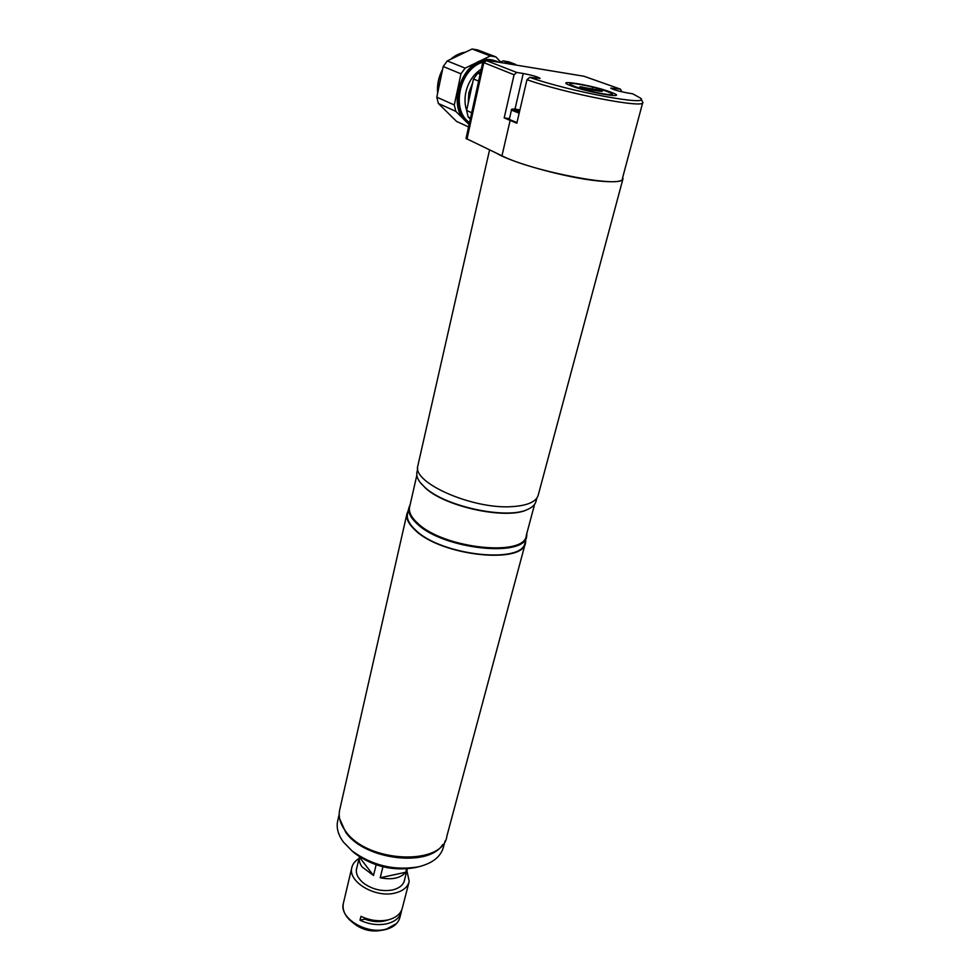 <?xml version="1.0" encoding="UTF-8"?>
<svg xmlns="http://www.w3.org/2000/svg" width="980" height="980" viewBox="0 0 980 980"><rect width="100%" height="100%" fill="white"/><g stroke="black" fill="none" stroke-linecap="round" stroke-linejoin="round"><path stroke-width="1.47" d="M642.721 102.618L622.398 178.532C625.424 188.956 534.014 172.014 501.956 155.832L466.039 138.45M621.663 91.777L620.524 89.168L610.712 88.102C612.941 89.597 618.49 91.213 627.372 92.928L632.627 93.774L640.504 98.123C651.835 106.771 570.042 91.704 529.715 77.334L540.078 78.4C537.959 76.869 532.348 75.24 523.246 73.5L516.754 72.459L514.071 74.774L482.809 62.23C459.399 68.747 450.653 110.348 469.53 122.561M641.018 99.041L642.807 102.312C646.236 109.135 565.607 93.59 526.971 79.674L516.815 123.235L504.185 117.919L509.478 118.641M526.971 79.674L529.715 77.334M620.524 89.168L583.896 76.232L487.428 60.356L486.374 60.638L516.754 72.459M514.071 74.774L504.185 117.919M604.121 93.945C626.306 97.522 599.099 87.367 578.421 84.219C555.88 80.433 582.537 90.65 604.121 93.945M497.117 61.385L492.315 60.001C463.185 53.41 443.217 110.066 469.322 123.505M487.452 60.356L493.614 60.503L499.359 62.316M496.284 61.814L491.25 60.981M468.563 126.947L456.509 121.373L438.379 103.476L455.835 111.377L469.089 124.546M500.707 62.059L495.892 56.901L477.664 49.931L472.127 49L490.306 55.97L465.132 68.147L447.284 60.919L472.127 49M495.892 56.901L490.306 55.97M447.284 60.919L443.205 66.505L460.955 73.831L454.291 104.97L436.798 97.167L443.205 66.505M465.132 68.147L460.955 73.831M436.798 97.167L438.379 103.476M454.291 104.97L455.835 111.377M469.371 123.284C448.583 110.703 459.547 64.962 485.014 60.772M468.906 100.034L469.665 92.941L471.956 86.044M472.654 82.798L468.832 92.818L468.195 103.255M466.639 110.409C464.765 104.75 464.508 98.662 465.868 92.157C468.281 82.026 473.413 74.345 481.266 69.102M470.29 119.082L468.146 116.939L470.523 118.017M471.686 112.737L466.627 110.483L473.487 78.988L478.632 81.107M468.146 116.939L466.627 110.483M480.139 74.223L477.713 73.243L480.666 71.797M473.487 78.988L477.713 73.243M503.132 60.883L510.017 63.516L515.652 64.447L508.755 61.814L503.132 60.883L499.971 62.414M509.294 119.45L516.962 122.574M519.804 110.373L516.117 109.846L519.535 111.561M601.034 90.601L579.866 86.742L589.911 89.67L599.883 91.25L602.32 91.312L601.034 90.601M610.834 92.157C592.618 85.101 551.25 78.424 570.997 85.836C589.703 93.161 631.843 99.74 610.834 92.157M534.615 504.284L526.321 535.301C525.439 557.302 443.303 548.678 417.566 523.124C411.416 517.477 408.734 512.258 409.505 507.469L409.714 506.55M526.885 533.169L526.726 535.938C525.844 558.159 442.923 549.462 416.966 523.663C410.779 517.955 408.072 512.687 408.856 507.861L410.216 504.357M526.444 536.979L525.072 542.112C524.129 564.505 441.355 555.942 415.496 529.996C409.334 524.263 406.651 518.959 407.435 514.084L407.643 513.153M528.183 509.159L527.632 509.429C507.91 520.086 446.182 507.334 425.626 488.212L420.224 482.503M536.856 498.085L536.097 500.939C535.399 504.271 532.777 507.003 528.245 509.135C508.363 519.89 446.01 507.003 425.271 487.721L421.118 483.606C417.737 479.6 416.316 475.9 416.88 472.532L417.076 471.649M525.782 539.453L525.611 542.259C524.668 564.86 441.11 556.211 415.018 530.021C408.807 524.239 406.1 518.885 406.896 513.973L408.268 510.421M525.329 543.312L446.88 836.148C443.352 866.198 367.047 863.098 345.511 831.065C340.317 824.033 338.333 817.198 339.546 810.57L339.827 809.296M415.569 867.496L414.895 867.655C393.078 871.355 373.049 866.59 354.797 853.335L351.747 850.664M337.843 820.309L337.549 821.583C336.336 828.21 338.284 835.034 343.392 842.053L352.114 850.971C372.302 865.61 394.45 870.889 418.558 866.798C432.658 863.27 440.976 856.606 443.499 846.83L445.043 841.061M442.666 844.613C428.713 867.704 364.303 859.779 345.671 832.216L339.619 818.668M381.71 920.735L381.526 921.47M382.751 921.323L382.923 920.661M382.886 921.298L385.483 920.379M385.336 920.82L386.243 920.257M409.003 882.221L402.351 907.946C400.845 913.826 396.091 917.795 388.117 919.877C379.174 921.751 370.122 920.575 360.946 916.349L360.003 920.208C369.166 924.434 378.207 925.61 387.137 923.711C395.112 921.629 399.852 917.635 401.371 911.743L401.457 910.555M359.035 858.541C355.03 860.869 352.616 863.944 351.783 867.741C347.777 881.755 375.352 898.219 394.928 893.074C402.964 891.077 407.729 887.194 409.211 881.424L406.896 870.62M344.838 897.19L345.671 893.638M357.038 866.896C355.054 872.457 357.271 877.909 363.715 883.262C372.376 889.423 381.857 891.678 392.172 890.036L392.576 889.95C399.963 888.088 404.03 884.413 404.765 878.938M388.57 919.767C381.379 922.45 373.429 922.241 364.744 919.105L360.003 920.208M364.744 919.105L365.001 918.076M401.579 910.53L401.739 909.918M382.935 866.786L380.216 877.749C392.024 880.077 400.538 878.239 405.745 872.249L406.602 868.88M376.136 864.801L373.515 875.495L362.135 866.945C359.685 863.588 358.766 860.305 359.378 857.071L373.515 875.495M405.745 872.249L380.216 877.749M622.704 177.392L623.01 178.679C622.288 181.851 613.615 182.562 596.967 180.822C565.521 177.539 512.993 163.072 496.872 153.419M622.888 179.132L538.339 494.753C536.599 501.625 527.865 505.582 512.111 506.623C472.862 509.576 412.09 482.748 417.786 466.027L417.982 465.145M614.252 89.744L614.644 88.225M514.99 109.135L523.246 73.5M501.956 155.832L510.115 120.516M486.374 60.638L483.752 62.879L466.97 139.221M465.427 52.209C460.306 52.994 455.529 55.297 451.082 59.106M442.446 70.107C438.721 77.347 437.154 84.868 437.741 92.671M519.155 113.19L511.45 110.115M516.276 109.282L519.902 109.956L516.338 109.307C510.788 108.854 511.817 109.76 519.424 112.026M591.908 89.989L592.312 88.396M582.12 87.796L582.365 86.803M343.466 902.948L343.282 903.707C339.215 918.064 366.324 934.663 385.728 929.236C393.691 927.129 398.444 923.123 399.963 917.207L401.163 912.552M343.637 910.298C344.923 915.014 348.182 919.264 353.4 923.038C362.465 929.04 372.314 931.392 382.947 930.081L385.459 929.591C393.531 927.46 398.37 923.332 399.963 917.207M354.331 923.76L356.132 925.157C363.249 929.861 370.967 931.711 379.309 930.682L379.701 930.608M385.483 929.579L396.373 923.65M466.027 138.486L482.76 62.291M485.786 60.258L482.809 62.23M437.644 93.161C436.884 84.929 438.526 77.028 442.593 69.433M450.567 59.339C455.185 55.309 460.184 52.908 465.549 52.148M509.282 119.499L511.438 110.164C510.764 109.074 512.356 108.78 516.227 109.282M527.632 509.429L528.245 509.135M417.75 468.722L416.88 472.532M416.843 475.239L409.505 507.469M408.856 507.861L407.435 514.084M406.896 513.973L339.546 810.57M414.895 867.655L418.558 866.798M354.797 853.335L352.114 850.971M339.19 814.405L337.549 821.583M385.471 929.579L379.309 930.682C370.967 931.711 363.249 929.873 356.132 925.157L353.4 923.038C345.548 917.17 342.179 910.726 343.282 903.707L344.58 898.219M345.487 894.397L351.783 867.741M407.362 868.819L403.981 882.012M359.378 857.071L356.304 869.971M489.559 149.952L417.786 466.027"/></g></svg>
